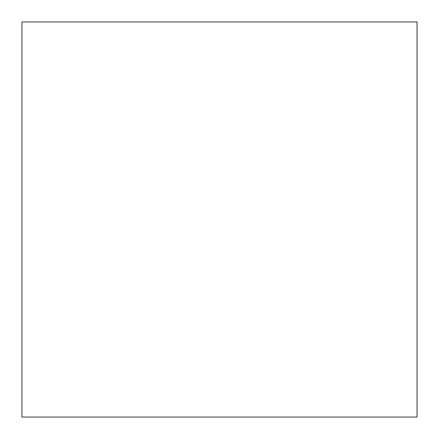 <?xml version="1.0" encoding="UTF-8"?>
<svg xmlns="http://www.w3.org/2000/svg" width="439" height="439" viewBox="0 0 439 439"><rect width="100%" height="100%" fill="white"/><g stroke="black" fill="none" stroke-linecap="round" stroke-linejoin="round"><path stroke-width="0.66" d="M21.95 417.05L417.05 417.05L417.05 21.95L21.95 21.95L21.95 417.05L21.95 21.95L417.05 21.95L417.05 417.05L21.95 417.05"/></g></svg>
